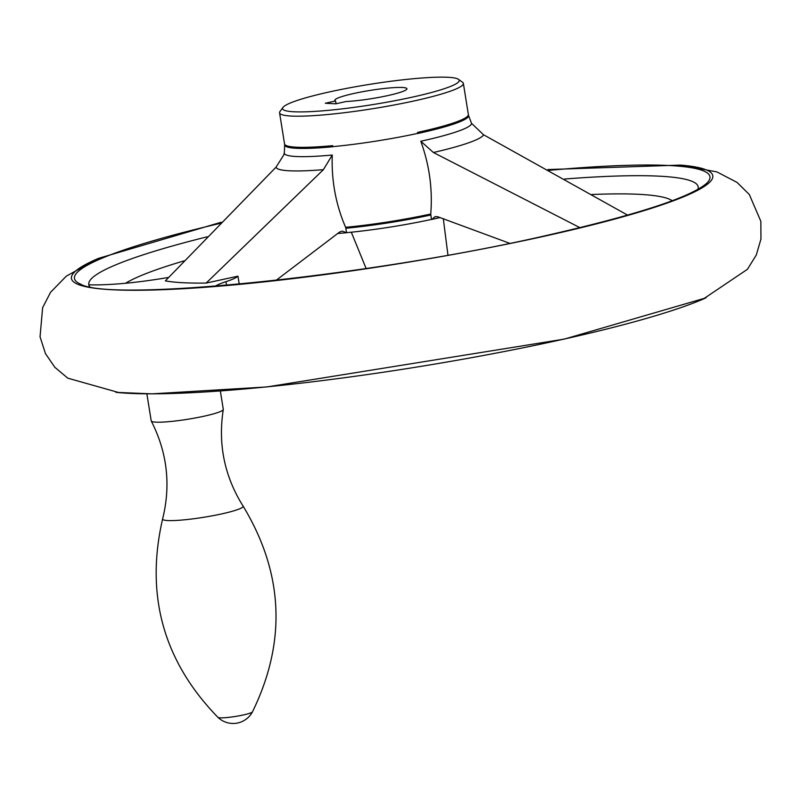 <?xml version="1.0" encoding="UTF-8"?>
<svg xmlns="http://www.w3.org/2000/svg" width="801" height="801" viewBox="0 0 801 801"><rect width="100%" height="100%" fill="white"/><g stroke="black" fill="none" stroke-linecap="round" stroke-linejoin="round"><path stroke-width="1.2" d="M88.881 284.806A308.575 35.344 170.9 0 1 207.179 236.806M564.665 179.024A308.575 35.344 170.9 0 1 697.841 189.416M81.001 284.315A321.782 36.856 170.9 0 1 80.46 284.085A321.782 36.856 170.9 0 1 74.553 278.878A321.782 36.856 170.9 0 1 220.045 223.419M549.256 170.323A321.782 36.856 170.9 0 1 706.011 183.89A321.782 36.856 170.9 0 1 705.561 184.28M89.812 286.768A308.715 35.364 170.9 0 1 88.741 284.806A110.888 12.706 170.9 0 0 114.503 284.155L119.379 283.794A73.001 8.36 170.9 0 0 163.224 278.317A73.001 8.36 170.9 0 1 168.56 277.466M704.54 298.513A324.936 37.216 170.9 0 1 703.168 299.103A324.936 37.216 170.9 0 1 564.535 338.973A324.936 37.216 170.9 0 1 119.139 392.65A324.936 37.216 170.9 0 1 117.657 392.52M335.809 103.81L325.306 103.249L335.579 100.956A36.496 4.185 170.9 0 1 334.858 100.295A36.496 4.185 170.9 0 1 370.232 90.393A36.496 4.185 170.9 0 1 406.938 88.751A36.496 4.185 170.9 0 1 385.431 96.1A36.496 4.185 170.9 0 1 346.082 101.517L335.809 103.81M336.03 103.76L335.579 100.956M627.624 215.139L483.534 134.758L471.489 123.294A94.778 10.854 170.9 0 1 420.785 141.236L433.411 152.5L579.954 227.674M125.497 283.264A282.613 32.37 170.9 0 1 184.33 260.806M591.839 194.513A282.613 32.37 170.9 0 1 672.219 200.751M215.239 286.197A73.001 8.36 170.9 0 1 225.952 281.672L226.523 285.256M225.952 281.672A73.001 8.36 170.9 0 0 237.957 276.185L239.229 284.115M440.079 217.542A93.487 10.713 170.9 0 1 431.919 219.384L431.479 219.424A93.076 10.663 -9.1 0 1 346.603 232.67L342.147 231.109L339.584 232.06L276.155 280.29M351.309 232.2L366.127 268.515M413.777 96.821A89.422 10.243 170.9 0 1 322.463 110.848A89.422 10.243 170.9 0 1 282.993 107.404A89.422 10.243 170.9 0 1 369.271 84.415A89.422 10.243 170.9 0 1 458.422 79.309A89.422 10.243 170.9 0 1 413.777 96.821M346.152 232.771A93.487 10.713 170.9 0 1 337.591 233.502M237.957 276.185L206.167 283.063A244.345 27.995 170.9 0 1 165.346 280.881L276.065 167.139L283.704 155.064L284.325 152.741M206.167 283.063L323.394 169.672L332.265 155.044A94.778 10.854 170.9 0 1 284.295 153.001L284.685 144.771M509.696 243.314L437.726 216.751L435.113 216.6L431.919 219.384M346.603 232.67L345.611 227.314C335.809 204.635 331.354 180.555 332.265 155.044M431.479 219.424L430.738 214.027A93.186 10.673 170.9 0 1 345.611 227.314M420.785 141.236C429.416 164.996 432.73 189.256 430.738 214.027M284.555 143.96L284.695 145.001A93.096 10.663 -9.1 0 0 332.805 146.753L332.665 145.652A93.076 10.663 170.9 0 1 284.555 143.96L279.569 112.831A93.076 10.663 170.9 0 1 279.98 111.519L282.993 107.404M332.805 146.753L332.665 145.652M417.742 133.497L417.541 132.405L417.742 133.497A93.096 10.663 -9.1 0 0 468.545 115.554A93.096 10.663 -9.1 0 0 468.535 115.524L468.355 114.523A93.076 10.663 170.9 0 1 421.086 131.624A93.076 10.663 170.9 0 1 417.541 132.405M417.701 133.397A93.076 10.663 170.9 0 1 332.815 146.643M458.422 79.309L462.567 82.273A93.076 10.663 170.9 0 1 463.368 83.384A93.076 10.663 170.9 0 1 416.099 100.495A93.076 10.663 170.9 0 1 279.569 112.831M447.959 255.129L443.293 218.643M220.345 390.988L223.289 409.341A36.496 4.185 170.9 0 1 223.289 409.511A36.496 4.185 170.9 0 1 204.746 416.049A36.496 4.185 170.9 0 1 151.259 421.046A36.496 4.185 170.9 0 1 151.209 420.885L146.873 393.842M547.884 169.552L680.7 165.086A324.755 37.196 170.9 0 1 547.864 235.444A324.755 37.196 170.9 0 1 176.03 289.111A324.755 37.196 170.9 0 1 98.623 258.322A324.755 37.196 170.9 0 1 98.633 258.322L221.186 222.237M323.394 169.672A105.111 12.045 170.9 0 1 276.065 167.139M483.534 134.758A105.111 12.045 170.9 0 1 433.411 152.5M430.778 214.998A93.076 10.663 170.9 0 1 345.892 228.245M468.345 114.433A93.076 10.663 170.9 0 1 468.355 114.523L463.368 83.384M223.289 409.511C217.872 444.165 224.46 476.335 243.043 506.022L243.043 506.022A40.771 4.666 170.9 0 1 222.428 513.741A40.771 4.666 170.9 0 1 181.907 520.039A40.771 4.666 170.9 0 1 162.633 518.898L162.633 518.898C171.013 484.895 167.219 452.275 151.259 421.046M243.594 714.903A17.522 2.002 170.9 0 1 220.065 717.826A17.522 2.002 170.9 0 1 217.982 717.386A21.897 21.897 0 0 0 252.455 711.869A17.522 2.002 170.9 0 1 243.594 714.903M80.46 284.085C110.438 302.478 369.411 276.355 547.163 235.314C635.794 215.058 688.74 197.917 706.011 183.89M98.623 258.322L66.343 276.125L50.533 292.335L42.633 307.664L40.05 336.82L45.497 353.672L54.879 367.329L67.795 378.172L119.139 392.65M680.7 165.086L716.925 171.925L737.01 182.378L749.305 194.473L760.86 221.356L760.95 239.078L756.304 254.978L747.423 269.316L703.168 299.103M471.569 123.434L468.525 115.444M115.965 392.35L151.94 393.862L266.883 386.943L564.224 339.123L706.082 297.832M162.633 518.898C145.021 595.213 163.474 661.376 217.982 717.386M243.043 506.022C283.604 573.015 286.738 641.631 252.455 711.869"/></g></svg>
